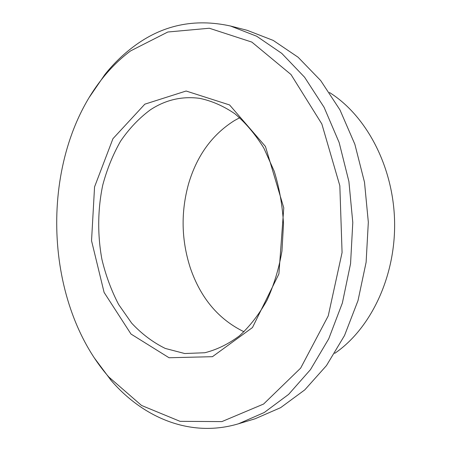 <?xml version="1.0" encoding="UTF-8"?>
<svg xmlns="http://www.w3.org/2000/svg" width="451" height="451" viewBox="0 0 451 451"><rect width="100%" height="100%" fill="white"/><g stroke="black" fill="none" stroke-linecap="round" stroke-linejoin="round"><path stroke-width="0.68" d="M130.581 50.912L167.817 32.01L209.337 28.238L251.85 42.095L290.996 74.528L321.839 123.963L339.834 185.75L342.072 252.566L328.232 315.897L300.665 368.106L263.593 404.04L221.892 421.6L180.039 421.33L141.541 405.46L108.826 377.019C41.864 300.366 38.978 157.247 102.8 77.955C111.109 67.554 120.372 58.54 130.581 50.912M89.371 97.202L104.874 74.55C113.393 63.879 122.897 54.616 133.378 46.757C162.118 25.03 194.482 18.119 230.472 26.011L256.687 36.238L281.762 53.376L304.605 77.251L324.083 107.299L339.141 142.516L348.905 181.499L352.789 222.512L350.562 263.649L342.371 302.993L328.745 338.791L310.491 369.6L288.634 394.377L264.263 412.507L238.489 423.782C190.717 438.09 143.322 417.868 111.036 380.345L94.631 358.336M230.472 26.011L247.199 30.318L273.221 40.415L298.088 57.232L320.712 80.594L339.981 109.937L354.858 144.275L364.504 182.255L368.326 222.202L366.116 262.268L358.009 300.603L344.525 335.516L326.451 365.609L304.791 389.867L280.618 407.67L255.024 418.804L238.489 423.782M244.019 331.773C218.628 319.432 200.746 298.207 190.367 268.086C181.308 240.067 180.738 211.88 188.659 183.518C197.053 155.386 212.365 134.381 234.588 120.49L239.706 117.728M150.341 109.841C165.517 99.851 181.973 96.018 199.708 98.352C211.812 100.889 223.533 106.024 234.87 113.765C245.756 122.965 255.429 134.437 263.897 148.187L274.202 171.211C279.4 188.044 282.501 205.611 283.504 223.91L281.96 251.049C278.904 268.768 273.904 285.207 266.958 300.36C259.054 314.437 249.848 326.293 239.346 335.927C228.33 344.113 216.83 349.717 204.833 352.738L184.701 353.528L165.28 348.443C152.945 342.377 141.744 333.943 131.669 323.147L118.624 304.487C111.341 290.5 105.771 275.465 101.915 259.376C97.393 234.83 97.67 209.343 102.743 185.113C106.966 169.294 112.902 154.659 120.552 141.202C129.11 128.67 139.038 118.213 150.341 109.841M144.839 104.164L186.111 91.017L229.587 104.953L265.447 146.457L283.775 207.855L278.898 273.932L252.47 327.544L212.455 356.685L169.052 357.75L130.999 334.05L104.102 292.428L91.542 240.749L94.558 186.894L112.936 138.699L144.839 104.164M329.45 92.489C366.274 115.456 393.486 166.526 394.591 221.672C395.707 276.818 370.575 328.942 334.704 353.37M108.826 377.019L111.036 380.345M102.8 77.955L104.874 74.55"/></g></svg>
